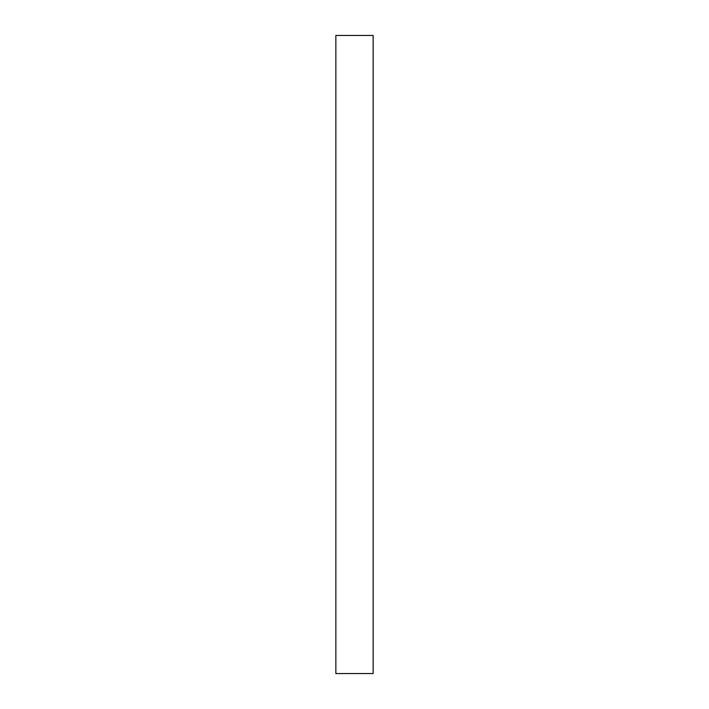 <?xml version="1.0" encoding="UTF-8"?>
<svg xmlns="http://www.w3.org/2000/svg" width="709" height="709" viewBox="0 0 709 709"><rect width="100%" height="100%" fill="white"/><g stroke="black" fill="none" stroke-linecap="round" stroke-linejoin="round"><path stroke-width="1.06" d="M335.853 35.45L373.147 35.45L335.853 35.45L335.853 673.55L373.147 673.55L373.147 35.45L373.147 673.55L335.853 673.55L335.853 35.45"/></g></svg>
